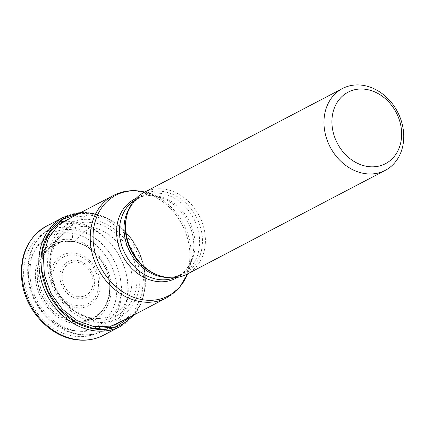 <?xml version="1.0" encoding="UTF-8"?>
<svg xmlns="http://www.w3.org/2000/svg" width="425" height="425" viewBox="0 0 425 425"><rect width="100%" height="100%" fill="white"/><g stroke="black" fill="none" stroke-linecap="round" stroke-linejoin="round"><path stroke-width="0.32" stroke-dasharray="2.12 1.59" d="M73.153 330.565C49.619 327.287 28.337 300.592 28.608 274.688C27.79 248.609 48.588 228.841 72.138 233.32C95.673 236.592 116.96 263.293 116.684 289.191C117.502 315.27 96.703 335.038 73.153 330.565M132.727 315.584L140.664 303.142L144.803 288.139L144.707 271.745L140.377 255.298L132.276 240.125L120.934 227.524L107.339 218.471L92.613 213.658L79.114 213.451M72.282 217.026L92.809 215.502L93.208 219.985L92.953 222.843L90.36 226.87L74.008 241.357L72.994 241.4L72.138 233.32L72.059 227.848A4.845 2.338 99.4 0 1 74.449 221.946L91.386 213.079A2.906 1.403 99.4 0 1 92.554 213.547L92.613 213.658A132.908 64.143 99.4 0 1 92.809 215.502L107.982 220.617L121.816 230.361L133.004 243.892L140.484 259.973L143.661 277.063L142.093 293.59L136.048 308.045L126.05 319.079M93.208 219.985C117.847 223.412 140.133 251.366 139.852 278.487C140.707 305.793 118.926 326.496 94.27 321.805C69.631 318.378 47.34 290.424 47.627 263.303C46.771 235.997 68.547 215.3 93.203 219.985L92.809 215.502M74.008 241.363L86.727 246.054L97.877 255.207L105.958 267.739L109.995 281.972L109.395 296.076L104.29 308.242L95.322 316.875L83.635 320.864L80.569 321.072L74.837 320.657L61.131 315.424L46.182 300.459L40.763 288.862L38.521 275.825L40.083 263.303L44.981 253.114L46.888 250.708L61.062 241.899L74.008 241.357M73.913 321.47C54.565 318.777 37.06 296.831 37.288 275.533C36.614 254.092 53.715 237.841 73.073 241.522M73.838 321.677C54.405 318.973 36.837 296.932 37.06 275.549C36.385 254.023 53.555 237.702 72.994 241.4C92.422 244.104 109.995 266.14 109.772 287.523C110.447 309.055 93.277 325.375 73.838 321.677M73.918 321.481C93.277 325.162 110.383 308.906 109.714 287.459C109.937 266.156 92.432 244.205 73.079 241.512M144.102 192.413A46.166 38 -117.6 0 1 165.054 189.263A46.166 38 -117.6 0 1 203.761 227.561A46.166 38 -117.6 0 1 186.931 274.205M72.059 227.848A56.706 46.676 62.4 0 0 23.619 273.881A56.706 46.676 62.4 0 0 73.19 336.053A56.706 46.676 62.4 0 0 121.63 290.02A56.706 46.676 62.4 0 0 72.059 227.848M46.511 226.148A61.551 50.665 -117.6 0 1 74.449 221.946A61.551 50.665 -117.6 0 1 126.055 273.009A61.551 50.665 -117.6 0 1 103.615 335.203M120.551 326.336A61.551 50.665 62.4 0 0 142.986 264.143A61.551 50.665 62.4 0 0 91.386 213.079A61.551 50.665 62.4 0 0 63.447 217.276M79.544 213.228A60.424 49.736 -117.6 0 1 92.554 213.547A60.424 49.736 -117.6 0 1 140.393 255.042A60.424 49.736 -117.6 0 1 133.052 315.414M94.27 321.805L94.015 326.081M93.962 319.239C70.63 315.993 49.534 289.531 49.799 263.856C48.992 238 69.61 218.407 92.953 222.843C105.703 223.013 136.143 242.457 137.11 278.232C136.887 313.809 106.749 323.282 93.962 319.239M46.888 250.708L60.663 236.061L57.614 239.647L55.351 243.201L51.478 253.629C47.207 271.208 55.128 294.312 70.3 307.036C78.572 313.597 85.962 317.225 92.475 317.932C102.096 319.021 102.159 317.842 103.53 317.921A47.733 39.291 62.4 0 1 91.317 317.953A47.733 39.291 -117.6 0 1 53.109 284.091A47.733 39.291 -117.6 0 1 60.663 236.061A47.733 39.291 -117.6 0 1 90.36 226.87A47.733 39.291 62.4 0 1 131.553 272.297A47.733 39.291 62.4 0 1 103.53 317.921L83.645 320.902M73.706 323.42C53.47 320.604 35.169 297.649 35.403 275.379C34.701 252.955 52.583 235.96 72.829 239.806C93.07 242.622 111.371 265.577 111.137 287.847C111.839 310.271 93.957 327.271 73.711 323.42M77.679 296.565A17.993 14.811 62.4 0 0 77.733 296.576A17.993 14.811 -117.6 0 0 93.054 281.929A17.993 14.811 -117.6 0 0 77.323 262.23A17.993 14.811 -117.6 0 0 77.27 262.22A17.993 14.811 -117.6 0 0 61.949 276.866A17.993 14.811 -117.6 0 0 77.679 296.565M77.015 260.387A20.044 16.495 -117.6 0 1 77.074 260.392A20.044 16.495 -117.6 0 1 94.594 282.338A20.044 16.495 -117.6 0 1 77.531 298.647A20.044 16.495 -117.6 0 1 77.472 298.642A20.044 16.495 -117.6 0 1 59.952 276.696A20.044 16.495 -117.6 0 1 77.015 260.387M76.043 305.495A26.408 21.739 62.4 0 0 98.605 284.112A26.408 21.739 62.4 0 0 75.618 255.117A26.408 21.739 62.4 0 0 75.517 255.101A26.408 21.739 62.4 0 0 52.955 276.484A26.408 21.739 62.4 0 0 75.937 305.479A26.408 21.739 62.4 0 0 76.043 305.495M75.267 253.268A28.459 23.423 62.4 0 0 50.958 276.367A28.459 23.423 62.4 0 0 75.836 307.572A28.459 23.423 62.4 0 0 100.146 284.468A28.459 23.423 62.4 0 0 75.267 253.268M75.023 230.015A52.828 43.483 -117.6 0 1 121.205 287.938A52.828 43.483 -117.6 0 1 76.08 330.825A52.828 43.483 -117.6 0 1 29.899 272.903A52.828 43.483 -117.6 0 1 75.023 230.015M77.414 224.113A57.672 47.472 -117.6 0 1 77.472 224.124A57.672 47.472 -117.6 0 1 125.773 271.995A57.672 47.472 -117.6 0 1 104.741 330.236A57.672 47.472 -117.6 0 1 78.567 334.172A57.672 47.472 -117.6 0 1 78.503 334.162A57.672 47.472 -117.6 0 1 30.202 286.291A57.672 47.472 -117.6 0 1 51.234 228.05A57.672 47.472 -117.6 0 1 77.414 224.113M166.807 297.734A57.672 47.472 62.4 0 0 187.845 239.498A57.672 47.472 62.4 0 0 139.549 191.627A57.672 47.472 62.4 0 0 139.48 191.611A57.672 47.472 62.4 0 0 113.3 195.548M134.167 200.552A43.743 36.003 -117.6 0 1 136.956 198.889L141.53 196.493C134.199 200.361 129.227 207.044 126.613 216.543A44.652 36.752 -117.6 0 1 163.37 191.553A44.652 36.752 -117.6 0 1 163.434 191.563A44.652 36.752 -117.6 0 1 202.465 240.481A44.652 36.752 -117.6 0 1 164.395 276.776A44.652 36.752 -117.6 0 1 164.326 276.765A44.652 36.752 -117.6 0 1 157.149 274.842L163.928 276.664C170.664 277.706 176.726 276.813 182.113 273.992A43.743 36.003 62.4 0 0 198.055 229.798A43.743 36.003 62.4 0 0 161.383 193.508A43.743 36.003 62.4 0 0 161.319 193.502A43.743 36.003 62.4 0 0 141.53 196.493A43.743 36.003 62.4 0 0 129.71 207.565M166.276 277.403A43.743 36.003 62.4 0 0 182.113 273.992L177.538 276.388A43.743 36.003 -117.6 0 1 174.585 277.737M144.792 192.052A56.764 46.729 -117.6 0 1 150.689 193.853L161.93 198.045L155.141 196.222C148.405 195.181 142.343 196.068 136.956 198.889A43.743 36.003 -117.6 0 1 156.756 195.893A43.743 36.003 -117.6 0 1 156.809 195.904A43.743 36.003 -117.6 0 1 193.481 232.193A43.743 36.003 -117.6 0 1 177.538 276.388C184.87 272.521 189.842 265.837 192.461 256.344L192.461 256.344A44.652 36.752 62.4 0 0 161.93 198.045L161.93 198.045A44.652 36.752 62.4 0 0 154.742 196.116A44.652 36.752 62.4 0 0 154.684 196.106A44.652 36.752 62.4 0 0 136.122 198.363M177.496 277.376A44.652 36.752 62.4 0 0 192.461 256.344L189.502 267.973A56.764 46.729 -117.6 0 1 187.622 273.843M144.808 192.042L150.689 193.853A56.764 46.729 -117.6 0 1 189.502 267.973L187.637 273.838M134.603 314.601L141.918 301.564L145.355 286.264L144.686 269.886L139.979 253.672L131.612 238.839L120.206 226.53L106.622 217.68L91.885 212.983L81.095 212.41M80.575 321.093C98.302 319.52 108.008 308.699 109.687 288.628C110.649 267.155 92.756 244.2 73.35 241.655C61.45 240.019 51.993 243.844 44.986 253.119M114.495 325.13L104.741 330.236C96.422 334.512 87.417 335.872 77.727 334.332C53.879 330.847 32.024 307.004 28.273 280.888C25.325 256.679 32.98 239.062 51.234 228.05L60.738 223.072"/><path stroke-width="0.64" d="M79.114 213.451L62.353 219.475L49.571 232.14L42.373 249.815L41.666 270.199L47.611 290.727L59.335 308.763L75.453 321.927L93.819 328.679L115.207 327.048L132.727 315.584M94.015 326.081L93.973 326.655L77.169 320.663L62.193 309.071L50.83 293.091L44.317 274.592L43.414 255.701L48.275 238.579L58.236 225.133L72.282 217.026M93.973 326.655L111.052 326.108L126.05 319.079M401.652 133.662A40.348 33.214 62.4 0 0 366.377 89.425A40.348 33.214 62.4 0 0 331.914 122.177A40.348 33.214 62.4 0 0 367.184 166.419A40.348 33.214 62.4 0 0 401.652 133.662M364.315 173.501A46.166 38 62.4 0 0 385.268 170.351A46.166 38 62.4 0 0 403.75 136.021A46.166 38 62.4 0 0 363.396 85.404A46.166 38 62.4 0 0 342.438 88.554A46.166 38 62.4 0 0 323.962 122.883A46.166 38 62.4 0 0 364.315 173.501M385.268 170.351L186.931 274.205A46.166 38 -117.6 0 1 165.978 277.355A46.166 38 -117.6 0 1 158.541 275.363A46.166 38 -117.6 0 1 126.979 215.087A46.166 38 -117.6 0 1 144.102 192.413L342.438 88.554M75.677 339.405A61.551 50.665 -117.6 0 1 24.076 288.341A61.551 50.665 -117.6 0 1 46.511 226.148C27.062 237.873 18.907 256.658 22.052 282.492C26.052 310.383 49.401 335.851 74.843 339.559C85.165 341.206 94.754 339.756 103.615 335.203A61.551 50.665 -117.6 0 1 75.677 339.405M81.095 212.41L63.447 217.276A61.551 50.665 62.4 0 0 41.007 279.469A61.551 50.665 62.4 0 0 92.613 330.533A61.551 50.665 62.4 0 0 120.551 326.336L134.603 314.601M133.052 315.414A60.424 49.736 -117.6 0 1 93.76 328.854A60.424 49.736 -117.6 0 1 41.427 269.923A60.424 49.736 -117.6 0 1 79.544 213.228M60.738 223.072L113.3 195.548A57.672 47.472 62.4 0 0 92.267 253.783A57.672 47.472 62.4 0 0 140.558 301.66A57.672 47.472 62.4 0 0 140.633 301.67A57.672 47.472 62.4 0 0 166.807 297.734L179.286 287.842L187.637 273.838M158.541 275.363L157.144 274.842A44.652 36.752 -117.6 0 1 157.138 274.837L157.138 274.837A44.652 36.752 -117.6 0 1 126.613 216.543L126.613 216.543A44.652 36.752 -117.6 0 1 126.613 216.532L126.979 215.087M129.71 207.565A43.743 36.003 62.4 0 0 128.887 249.857A43.743 36.003 62.4 0 0 162.26 276.978A43.743 36.003 62.4 0 0 162.323 276.988A43.743 36.003 62.4 0 0 166.276 277.403M174.585 277.737A43.743 36.003 -117.6 0 1 157.739 279.384A43.743 36.003 -117.6 0 1 157.686 279.374A43.743 36.003 -117.6 0 1 121.534 244.965A43.743 36.003 -117.6 0 1 134.167 200.552M136.122 198.363A44.652 36.752 62.4 0 0 117.938 243.212A44.652 36.752 62.4 0 0 155.635 281.318A44.652 36.752 62.4 0 0 155.688 281.329A44.652 36.752 62.4 0 0 177.496 277.376M187.622 273.843A56.764 46.729 -117.6 0 1 142.683 299.726A56.764 46.729 -117.6 0 1 142.614 299.715A56.764 46.729 -117.6 0 1 93.059 237.447A56.764 46.729 -117.6 0 1 141.546 191.399A56.764 46.729 -117.6 0 1 141.615 191.415A56.764 46.729 -117.6 0 1 144.792 192.052M63.447 217.276L46.511 226.148M120.551 326.336L103.615 335.203M113.3 195.548C121.938 191.123 131.224 189.709 141.148 191.298L144.808 192.042M166.807 297.734L114.495 325.13"/></g></svg>
